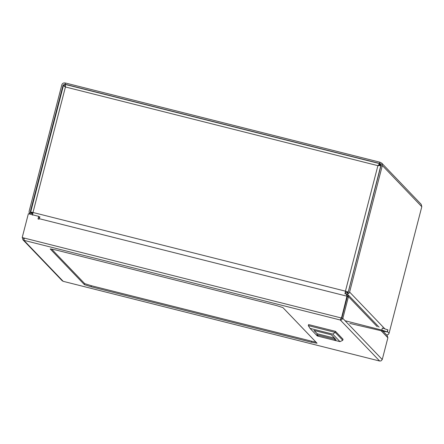 <?xml version="1.0" encoding="UTF-8"?>
<svg xmlns="http://www.w3.org/2000/svg" width="444" height="444" viewBox="0 0 444 444"><rect width="100%" height="100%" fill="white"/><g stroke="black" fill="none" stroke-linecap="round" stroke-linejoin="round"><path stroke-width="0.67" d="M29.121 212.693L31.48 213.453L29.149 212.72L29.11 211.366L61.833 84.826C62.376 83.372 63.42 82.751 64.957 82.967L65.579 83.122M30.203 214.208L29.149 212.72M31.48 213.453L32.673 213.83M386.635 335.026L388.372 334.393M346.808 292.679L348.984 293.251L346.808 292.679L348.368 291.752L381.096 165.212L380.786 164.008L379.47 163.409L379.786 162.165L381.712 163.12L382.334 165.523L349.611 292.063L384.643 328.621M345.315 292.596L347.019 292.901M348.984 293.251L346.697 294.144M63.475 85.559L63.076 85.143L30.347 211.677L30.658 212.881L31.269 213.237M348.956 293.223L349.611 292.063M381.712 163.12L421.178 204.307L421.8 206.71L389.077 333.25L388.422 334.41M63.076 85.143L64.635 84.21L65.185 84.787M379.786 162.165L65.473 83.017L65.151 84.255L379.47 163.409M65.151 84.255L64.635 84.21M379.553 163.503L379.875 162.26M348.218 292.102L380.852 165.484L379.609 165.168L377.999 165.773L379.448 164.896L379.942 165.412L380.264 164.169L379.77 163.653L377.894 165.662L380.852 165.484L381.346 166.001M348.129 292.008L345.438 291.164L377.894 165.662L65.44 86.974L65.274 84.454L379.77 163.653L65.296 84.454M348.007 292.368L345.438 291.164L345.005 293.867M64.652 85.92L65.546 87.085L64.952 85.698L65.44 86.214M378.704 165.101L379.498 165.301M379.398 164.879L379.77 163.653M64.985 85.703L65.274 84.454M65.09 86.669L64.674 85.864L63.431 85.548L65.44 86.974L32.984 212.482L30.708 212.077L32.445 212.904L31.946 212.376M30.703 212.054L63.431 85.548L30.703 212.054M65.118 86.802L65.44 86.974M32.445 212.904L32.556 212.465M31.957 212.371L33.089 212.587M345.543 291.275L345.132 294M345.438 291.164L32.984 212.482L32.551 215.185M39.555 217.477L38.595 217.177M23.427 237.94L24.004 239.238M22.394 237.679L22.894 239.743L23.909 240.332L63.198 281.335L62.182 280.747L22.894 239.743M24.353 238.173L22.2 237.557L24.27 238.078L23.909 240.332L340.293 320.007L341.669 319.846L342.829 318.387L348.451 296.642L348.168 294.905L346.509 294.089M344.971 293.612L346.259 293.934L347.091 296.215L341.469 317.959L340.293 320.007L379.676 361.033M382.917 331.146L387.273 335.692L387.878 337.784L382.256 359.529L381.019 360.911L379.581 361.011L63.198 281.335L379.626 361.022M51.543 249.029L84.687 283.622L84.421 284.66L91.153 286.774L91.42 285.736L311.649 341.197L311.383 342.23L317.06 343.24L282.878 307.57L276.146 305.461L55.916 250L50.266 248.912M50.222 248.94L84.421 284.66M311.383 342.23L91.153 286.774M91.42 285.736L84.687 283.622M316.023 342.163L311.649 341.197M377.267 326.712L348.451 296.642L347.419 296.381L346.781 295.221L347.053 294.183M347.241 295.465L346.908 295.254M340.992 318.87L341.558 318.048L347.025 295.865L347.091 296.215L39.2 218.676L39.91 216.789M346.259 293.934L344.971 293.606M39.2 218.676L39.061 219.197L38.029 218.936L38.7 216.345L38.117 219.025M340.559 318.97L341.797 318.126L347.419 296.381M341.797 318.126L342.829 318.387L382.256 359.529M22.2 237.557L28.361 213.742L38.7 216.345M341.558 318.048L24.27 238.078M318.315 336.197L317.255 335.925L310.029 328.388L308.319 325.613L335.203 332.384L332.778 334.116L339.999 341.658L342.779 340.287L335.203 332.384L335.47 331.346L308.591 324.581L308.319 325.613M310.029 328.388L332.778 334.116M339.999 341.658L335.686 340.57M335.47 331.346L343.046 339.255L342.779 340.287M317.221 333.849L313.936 330.419L331.513 334.843L335.942 339.588M334.543 338.117L331.385 334.82L314.086 330.469L317.249 333.766L334.543 338.117L334.276 339.155L316.977 334.798L318.376 336.258L335.675 340.615L334.276 339.155M317.249 333.766L316.977 334.798M335.964 339.494L335.675 340.615M387.873 329.892L382.367 328.011L381.829 330.081L387.357 331.94L387.889 329.87M345.088 320.746L381.829 330.081M387.884 329.848L387.346 331.918L383.899 331.374L349.794 323.399M387.457 331.557L389.077 333.25M30.347 211.677L30.703 212.049M31.224 212.593L32.295 213.714M421.8 206.71L382.334 165.523M381.107 164.635L380.175 163.658M39.738 216.994L38.711 216.739M23.41 238.001L24.109 238.733M387.878 337.784L381.113 330.725M347.463 295.932L346.931 295.377M387.279 331.812L387.817 329.742M29.831 213.875L30.131 214.186M348.018 294.722L379.121 327.184"/></g></svg>
